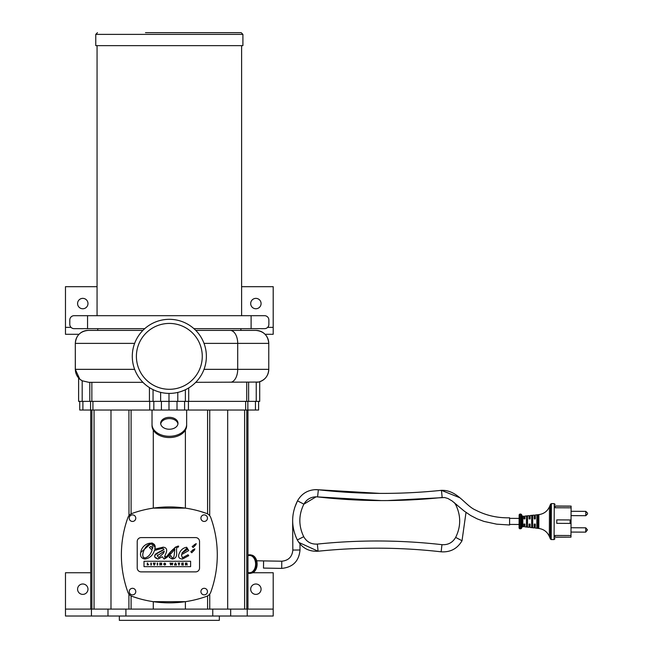 <?xml version="1.0" encoding="UTF-8"?>
<svg xmlns="http://www.w3.org/2000/svg" width="653" height="653" viewBox="0 0 653 653"><rect width="100%" height="100%" fill="white"/><g stroke="black" fill="none" stroke-linecap="round" stroke-linejoin="round"><path stroke-width="0.98" d="M152.027 425.658A17.313 11.893 0 0 0 169.331 437.551A17.313 11.893 0 0 0 186.644 425.658L186.644 424.401A17.313 11.893 180 0 1 169.331 436.294A17.313 11.893 180 0 1 152.027 424.401L152.027 425.658M177.942 423.919A8.652 5.95 0 0 0 169.331 418.597A8.652 5.95 0 0 0 160.728 423.919M152.027 424.401L152.027 410.027L186.644 410.027L186.644 424.401M170.613 564.984L171.445 563.8L172.286 564.984L172.857 563.066L172.017 564.314L171.657 563.066L170.882 564.314L170.531 563.066L170.025 563.066L170.613 564.984M199.54 567.988L199.54 541.5A3.894 3.894 0 0 0 195.647 537.607L141.121 537.607A3.894 3.894 0 0 0 137.22 541.5L137.22 567.988A3.894 3.894 0 0 0 141.121 571.881L195.647 571.881A3.894 3.894 0 0 0 199.54 567.988M194.186 544.806L196.202 543.598L195.859 544.724L193.108 547.54L192.178 546.512L196.202 543.598M191.745 552.756L190.815 551.728L194.839 548.814L194.496 549.94L191.745 552.756M178.759 554.748C180.204 550.389 182.84 547.891 186.66 547.263L188.733 550.544L181.363 554.748L182.407 557.833L188.048 554.748L188.75 555.679L182.407 559.074C179.371 558.813 178.155 557.376 178.759 554.748C180.204 550.389 182.84 547.891 186.66 547.263M144.011 566.641L144.011 561.262L190.611 561.262L190.611 566.641L144.011 566.641L144.011 561.262M151.716 542.961L140.73 552.471C139.954 556.201 141.342 558.397 144.884 559.066C141.342 558.397 139.954 556.201 140.73 552.471C142.223 541.533 157.863 540.023 154.761 549.181L163.177 547.165C166.466 547.606 167.437 549.557 166.066 553.018L164.866 555.997C164.246 557.809 165.07 557.744 167.323 555.801C170.833 550.985 174.384 547.745 177.975 546.079L178.669 546.153L178.277 547.19C176.775 546.569 176.237 548.422 176.669 552.756C176.906 556.609 175.428 558.715 172.221 559.066L169.184 557.278L170.702 555.581L172.327 557.964C173.486 558.307 174.18 556.658 174.424 553.018L174.8 549.108C170.866 554.217 167.299 557.54 164.091 559.066L162.271 556.756L158.01 559.066C148.345 555.785 162.336 551.54 163.976 549.369L162.915 548.267L154.483 550.34C152.9 555.376 149.7 558.282 144.884 559.066C149.7 558.282 152.9 555.376 154.483 550.34L156.312 550.055M169.184 557.278L172.221 559.066C175.428 558.715 176.906 556.609 176.669 552.756M178.669 546.153L175.535 547.067M175.118 547.385L166.597 556.487M166.148 556.829L165.658 557.123L164.866 555.997L165.438 554.552M165.454 554.511L166.066 553.018C167.437 549.557 166.466 547.606 163.177 547.165M154.785 549.181L154.875 548.438M154.916 547.361L152.72 543.312M152.296 543.125L151.757 542.978M188.603 555.646L188.048 554.748L182.407 557.833L181.363 554.748M194.839 548.814L192.276 550.25M174.424 553.018C174.18 556.658 173.486 558.307 172.327 557.964L170.702 555.581M164.091 559.066L170.857 553.466M162.915 548.267L163.976 549.369L157.969 552.618M157.961 552.618L155.398 554.177M154.99 554.781L154.622 556.258M154.655 556.78L158.01 559.066M190.611 566.641L190.611 561.262M181.812 553.213L187.484 549.418L181.812 553.213L186.587 548.447L187.484 549.418L186.587 548.447L181.812 553.213M143.089 552.74C142.272 555.687 142.852 557.442 144.844 557.989C148.141 557.172 150.565 554.552 152.092 550.12L149.357 547.475L151.178 546.21L152.467 548.928C153.324 545.9 152.704 544.235 150.606 543.933C147.162 544.675 144.656 547.614 143.089 552.74C142.395 556.095 142.974 557.842 144.844 557.989M150.606 543.933L151.716 544.194M152.541 545.141L152.737 545.794M152.81 546.512L152.467 548.928L151.178 546.21M157.683 564.992L157.683 563.066L157.185 563.066L157.185 564.992L157.683 564.992M150.843 564.992L151.341 564.992L151.341 563.066L150.843 563.066L150.843 564.992M179.2 564.992L179.2 563.425L179.804 563.066L178.098 563.066L178.702 563.425L178.702 564.992L179.2 564.992M148.753 564.625L147.766 564.625L147.766 563.066L147.268 563.066L147.268 564.992L148.753 564.625M183.46 564.992L182.277 564.625L182.277 564.159L183.207 564.159L182.277 563.425L183.411 563.066L181.795 563.066L181.795 564.992L183.46 564.992M153.822 563.066L153.292 563.066L153.986 564.992L154.565 564.992L155.234 563.066L154.728 563.066L154.288 564.445L153.822 563.066M165.552 564.682L165.552 563.849L164.654 563.849L165.078 564.176L164.662 564.665L164.197 564.029L164.629 563.4L165.519 563.629L164.629 563.041L163.691 564.004L164.67 565.008L165.552 564.682L164.27 564.959M164.629 563.4L164.197 564.029L164.629 563.4M163.715 564.29L164.629 563.041L165.519 563.629M175.992 564.992L176.498 564.992L175.771 563.066L175.208 563.066L174.482 564.992L175.992 564.992M175.739 564.274L175.241 564.274L175.486 563.531L175.739 564.274M186.636 563.066L186.84 564.102L186.636 563.066L185.436 563.066L185.436 564.992L185.934 564.992L185.934 564.143L187.264 564.992L186.636 563.066L187.093 563.212M186.431 563.8L185.934 563.417L186.431 563.8M160.352 563.066L159.822 563.066L159.822 564.992L160.303 564.992L160.303 563.768L161.634 564.992L161.634 563.066L161.144 563.066L161.144 564.265L160.352 563.066M164.303 551.173L163.634 553.058L164.303 551.173L157.259 555.776L158.744 557.597L163.634 553.058L158.744 557.597L157.259 555.776L157.577 554.944M132.143 513.413A7.101 7.101 0 0 0 127.849 517.698A110.12 110.12 0 0 0 127.849 592.091A7.101 7.101 0 0 0 132.143 596.377A110.12 110.12 0 0 0 206.528 596.377A7.101 7.101 0 0 0 210.813 592.091A110.12 110.12 0 0 0 210.813 517.698A7.101 7.101 0 0 0 206.528 513.413A110.12 110.12 0 0 0 132.143 513.413M144.737 328.663L74.124 328.663A4.326 4.326 0 0 1 69.798 324.337L69.798 320.011A4.326 4.326 0 0 1 74.124 315.685L264.547 315.685A4.326 4.326 0 0 1 268.873 320.011L268.873 324.337A4.326 4.326 0 0 1 264.547 328.663L193.933 328.663M87.559 328.663L87.559 315.685M251.111 315.685L251.111 328.663M202.267 356.358A32.936 32.936 0 0 1 152.867 384.886A32.936 32.936 0 0 1 152.867 327.839A32.936 32.936 0 0 1 202.267 356.358M206.372 356.358A37.041 37.041 0 0 1 150.81 388.437A37.041 37.041 0 0 1 150.81 324.28A37.041 37.041 0 0 1 206.372 356.358M247.952 555.483L249.626 555.483A8.611 5.983 90 0 1 255.609 564.094A8.611 5.983 90 0 1 249.626 572.697L247.952 572.697M247.952 555.091A9.313 6.473 90 0 1 250.507 554.862A9.313 6.473 90 0 1 256.098 564.094A9.313 6.473 90 0 1 250.507 573.318A9.313 6.473 90 0 1 247.952 573.089M250.507 554.862L251.674 555.091A9.085 6.31 90 0 1 257.127 564.094A9.085 6.31 90 0 1 251.674 573.089L250.507 573.318M207.466 518.164A3.273 3.273 0 0 0 202.552 515.331A3.273 3.273 0 0 0 202.552 521.004A3.273 3.273 0 0 0 207.466 518.164M135.775 591.585A3.273 3.273 0 0 0 130.861 588.753A3.273 3.273 0 0 0 130.861 594.418A3.273 3.273 0 0 0 135.775 591.585M135.775 518.164A3.273 3.273 0 0 0 130.861 515.331A3.273 3.273 0 0 0 130.861 521.004A3.273 3.273 0 0 0 135.775 518.164M207.466 591.585A3.273 3.273 0 0 0 202.552 588.753A3.273 3.273 0 0 0 202.552 594.418A3.273 3.273 0 0 0 207.466 591.585M177.991 423.291A8.652 5.95 180 0 1 169.331 429.233A8.652 5.95 180 0 1 160.679 423.291A8.652 5.95 180 0 1 169.331 417.34A8.652 5.95 180 0 1 177.991 423.291M267.632 327.365L273.199 327.365L273.199 286.683L241.61 286.683M261.078 303.563A5.191 5.191 0 0 1 253.291 308.061A5.191 5.191 0 0 1 253.291 299.066A5.191 5.191 0 0 1 261.078 303.563M97.06 286.683L65.471 286.683L65.471 334.287L79.005 334.287M87.975 303.563A5.191 5.191 0 0 1 80.18 308.061A5.191 5.191 0 0 1 80.18 299.066A5.191 5.191 0 0 1 87.975 303.563M273.199 327.365L273.199 334.287L265.077 334.287M247.234 609.102L247.234 616.024L273.199 616.024L273.199 609.102L107.99 609.102L107.99 616.024L65.471 616.024L65.471 572.746L90.718 572.746M125.915 609.102L125.915 616.024L107.99 616.024M230.68 609.102L230.68 616.024L125.915 616.024M212.756 609.102L212.756 616.024M107.99 609.102L65.471 609.102M273.199 609.102L273.199 572.746L252.727 572.746M247.234 616.024L230.68 616.024M261.078 589.194A5.191 5.191 0 0 1 253.291 593.691A5.191 5.191 0 0 1 253.291 584.696A5.191 5.191 0 0 1 261.078 589.194M77.585 589.194A5.191 5.191 0 0 0 85.38 593.691A5.191 5.191 0 0 0 85.38 584.696A5.191 5.191 0 0 0 77.585 589.194M219.335 616.024L219.335 620.35L119.336 620.35L119.336 616.024M186.644 410.027L255.454 410.027L255.454 401.366M90.718 609.102L90.718 410.027L149.708 410.027L149.708 401.366M110.986 609.102L110.986 410.027M138.46 598.434L132.143 596.377M128.919 410.027L128.976 515.682M185.387 430.107L185.387 508.116L153.284 508.116L153.284 430.107M209.695 515.682L209.744 410.027M227.677 609.102L227.677 410.027M153.284 609.102L153.284 601.674L185.387 601.674L185.387 609.102M200.21 511.356L206.528 513.413M78.605 378.005L78.605 401.366L259.706 401.366L259.706 381.736M240.9 328.663L240.9 330.394L195.753 330.394L230.125 330.394A12.987 7.583 90 0 1 237.708 343.38L237.708 369.345L268.767 369.345C268.334 376.006 264.898 380.242 258.482 382.054L195.753 382.323M152.027 410.027L149.708 410.027M90.718 410.027L79.739 410.027L79.739 401.366M258.604 401.366L258.604 410.027L255.454 410.027M82.188 401.366L82.188 380.789L79.788 379.173L75.307 369.345L134.64 369.345M142.917 382.323L88.824 382.323L82.188 380.789M230.125 330.394L255.837 330.394A12.987 12.929 -90 0 1 268.767 343.38L268.767 369.345A12.987 12.929 -90 0 1 257.413 382.234M255.837 330.394L255.862 330.394C263.714 331.185 268.016 335.511 268.767 343.38L204.022 343.38M75.307 369.345L75.307 343.38C76.058 335.511 80.36 331.185 88.22 330.394L142.917 330.394M204.022 369.345L237.708 369.345A12.987 7.583 90 0 1 231.113 382.217M71.038 327.365L65.471 327.365M145.48 32.65L241.177 32.65L145.48 32.65M242.908 34.38L242.908 45.637L95.762 45.637L95.762 34.38L242.908 34.38L241.177 32.65M263.477 568.086L281.704 568.396C292.87 567.31 298.976 561.172 300.013 549.997L292.83 550.046C292.209 556.805 288.52 560.527 281.761 561.213L281.704 568.396L263.477 568.086L263.6 560.903L256.694 560.788M459.573 497.659L441.428 490.338L442.179 497.488A576.028 575.84 90.3 0 1 317.57 496.9L318.378 489.766L379.891 493.39A568.845 568.657 90.3 0 1 318.378 489.766L316.117 489.628C307.832 489.897 301.629 493.635 297.507 500.835L297.507 500.835C291.107 513.846 291.042 526.889 297.327 539.966L297.327 539.966C301.931 547.989 308.853 551.744 318.093 551.23L318.084 551.23C359.134 546.969 400.15 547.165 441.142 551.809L441.142 551.801M387.409 500.565L444.636 497.529L447.885 498.476L452.072 500.924L464.152 511.03L470.642 515.495L477.188 518.874L483.938 521.404L496.639 524.163L509.577 524.988L509.609 517.805C497.439 518.074 486.15 515.519 475.743 510.14C465.254 505.797 457.386 489.783 441.428 490.338A568.845 568.657 90.3 0 1 379.891 493.39M571.04 523.412L571.048 519.951L556.772 519.886L556.756 523.347L571.04 523.412L570.983 535.533L554.968 535.452L554.96 537.092L570.975 537.166L570.983 535.533M570.975 537.166L554.96 537.19M555.107 506.026L571.114 506.099L571.048 519.951M571 532.064L585.708 532.138L587.455 529.885L585.733 527.812L585.708 532.138M587.529 513.968L587.529 513.103L587.529 513.968L585.79 515.69L585.806 511.364L587.529 513.103M571.089 511.299L585.806 511.364M537.884 523.086L536.848 523.086M537.901 519.968L536.864 519.959M532.693 523.061L531.656 523.061M532.709 519.943L531.673 519.935M527.502 523.037L526.465 523.037M527.518 519.919L526.473 519.91M519.127 518.409L509.609 518.368M537.868 527.836L536.823 527.706L537.868 527.836L537.925 515.217L536.888 515.339L537.925 515.217M532.677 527.183L531.64 527.053L532.677 527.183L532.726 515.821L531.689 515.943L532.726 515.821M536.823 527.706L536.888 515.339M531.64 527.053L531.689 515.943M527.485 526.53L527.534 516.425A1553.43 1553.43 0 0 0 526.489 516.556L526.449 526.391A1553.43 1553.43 0 0 0 527.485 526.53M522.784 526.62L522.082 527.012L522.131 515.894L522.833 516.294L522.784 526.62L523.845 526.742L523.861 524.057L524.898 524.065L524.89 526.857L529.036 527.338L529.052 524.081L530.089 524.09L530.081 527.453L534.227 527.934L534.244 524.106L535.289 524.114L535.264 528.048L538.807 528.457C543.761 529.199 547.271 531.852 549.336 536.423L549.475 506.744C547.369 511.291 543.835 513.911 538.872 514.605L538.807 528.457M538.872 514.605L535.329 514.98L535.313 518.915L534.268 518.915L534.293 515.086L530.13 515.527L530.114 518.89L529.077 518.89L529.093 515.633L524.939 516.074L524.922 518.866L523.886 518.866L523.902 516.18L522.833 516.294M571.106 507.83L555.099 507.756L555.107 506.124L571.114 506.197M570.951 523.412L570.967 519.951M519.111 521.437L519.078 528.106L519.772 528.799L519.837 514.082L519.143 514.776L519.111 521.437M94.056 609.102L94.056 410.027M131.09 513.887L131.09 410.027M207.581 513.887L207.581 410.027M244.614 609.102L244.614 410.027M131.09 609.102L131.09 595.895M207.581 609.102L207.581 595.895M248.622 401.366L248.622 382.323M246.728 401.366L246.728 382.323M256.237 401.366L256.237 382.315M82.898 410.027L82.898 401.366M90.571 410.027L90.571 401.366M92.922 410.027L92.922 401.366M153.83 410.027L153.83 401.366M161.413 410.027L161.413 401.366M168.988 410.027L168.988 393.4M177.012 410.027L177.012 401.366M184.587 410.027L184.587 401.366M188.431 410.027L188.431 401.366M245.659 410.027L245.659 401.366M247.846 410.027L247.846 401.366M89.796 401.366L89.796 382.323M91.853 401.366L91.853 382.323M149.431 401.366L149.431 387.604M153.055 401.366L153.055 389.629M160.63 401.366L160.63 392.363M177.787 401.366L177.787 392.42M75.307 343.38L75.356 369.345A12.987 12.872 90 0 0 81.315 380.291M88.237 330.394A12.987 12.872 90 0 0 75.356 343.38L134.64 343.38M185.37 401.366L185.37 389.751M188.701 401.366L188.701 387.939M381.311 500.582L316.085 496.819C310.648 496.99 306.575 499.439 303.874 504.165L297.507 500.835C291.107 513.846 291.042 526.889 297.327 539.966C301.931 547.989 308.853 551.744 318.093 551.23L317.358 544.088C358.905 539.77 400.444 539.966 441.959 544.667L441.142 551.809C450.374 552.414 457.337 548.724 462.022 540.741L462.006 540.741M303.718 536.693C306.747 541.957 311.285 544.422 317.35 544.088C311.285 544.422 306.747 541.957 303.718 536.693C306.747 541.957 311.285 544.422 317.35 544.088C311.285 544.422 306.747 541.957 303.718 536.693C298.503 525.828 298.552 514.98 303.874 504.165C298.552 514.98 298.503 525.828 303.718 536.693C298.503 525.828 298.552 514.98 303.874 504.165L316.085 496.819L303.874 504.165C298.552 514.98 298.503 525.828 303.718 536.693L297.327 539.966C301.931 547.989 308.853 551.744 318.093 551.23L298.78 542.398M455.818 504.875L455.81 504.875C461.026 515.748 460.977 526.587 455.655 537.403C452.578 542.643 448.015 545.067 441.959 544.667C448.015 545.067 452.578 542.643 455.655 537.403C452.578 542.643 448.015 545.067 441.959 544.667L441.959 544.667C448.015 545.067 452.578 542.643 455.655 537.403L462.022 540.741L466.005 512.434M455.655 537.403C460.977 526.587 461.026 515.748 455.81 504.875C461.026 515.748 460.977 526.587 455.655 537.403C460.977 526.587 461.026 515.748 455.81 504.875L456.529 504.491M549.475 506.744L550.561 504.157L550.397 539.011L549.336 536.423M551.197 539.549L554.079 539.566L554.25 503.643L551.369 503.626L551.197 539.549L550.397 539.011M570.085 523.412L570.102 519.943M522.131 515.894L521.494 514.499L521.429 528.408L519.772 528.799M521.494 514.499L520.865 514.091L520.8 528.808M91.436 609.102L91.436 616.024M91.893 609.102L91.893 410.027M246.777 609.102L246.777 410.027M247.952 609.102L247.952 410.027M128.919 609.102L128.919 594.034M209.744 609.102L209.744 594.034M268.767 369.345L268.767 343.38M97.77 330.394L97.77 328.663M95.762 34.38L97.493 32.65M241.61 315.685L241.61 45.637M97.06 315.685L97.06 45.637M281.761 561.213L263.6 560.903M299.833 520.408L299.833 521.176M299.972 543.949L300.013 549.997M292.65 521.29L292.83 550.046M317.57 496.9L379.858 500.573M455.81 504.875L454.455 502.745L455.81 504.875M441.428 490.338C400.395 494.599 359.379 494.411 318.378 489.766L314.64 489.677M441.142 551.809C450.374 552.414 457.337 548.724 462.022 540.741C457.337 548.724 450.374 552.414 441.142 551.809M294.715 507.479L297.507 500.835C291.107 513.846 291.042 526.889 297.327 539.966M571.016 527.738L585.733 527.812M571.073 515.625L585.79 515.69M524.922 518.433L523.886 518.433M530.122 518.458L529.077 518.458M524.898 524.498L523.861 524.49M530.089 524.522L529.052 524.514M535.313 518.482L534.276 518.482M535.28 524.547L534.244 524.539M519.102 524.465L509.577 524.424M551.369 503.626L550.561 504.157M554.079 539.566L554.952 538.701M554.25 503.643L555.115 504.516M522.082 527.012L521.429 528.408M520.865 514.091L519.837 514.082"/></g></svg>
